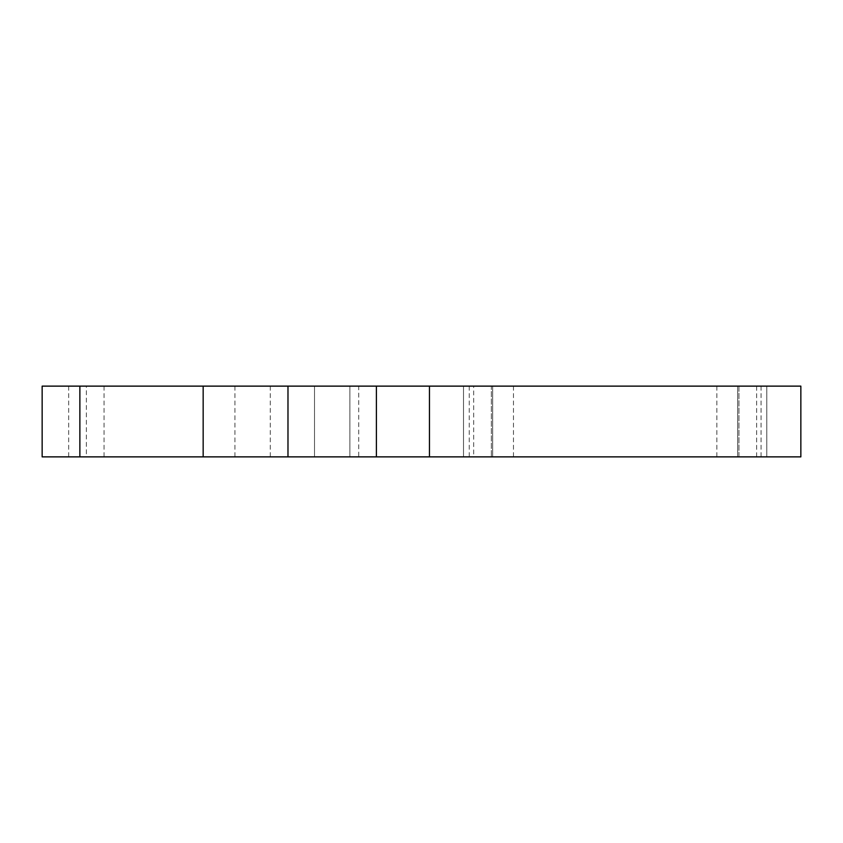 <?xml version="1.0" encoding="UTF-8"?>
<svg xmlns="http://www.w3.org/2000/svg" width="843" height="843" viewBox="0 0 843 843"><rect width="100%" height="100%" fill="white"/><g stroke="black" fill="none" stroke-linecap="round" stroke-linejoin="round"><path stroke-width="0.63" stroke-dasharray="4.21 3.16" d="M800.85 456.874L756.635 456.874L756.635 386.126L800.85 386.126L800.85 456.874M756.635 386.126L473.671 386.126L473.671 456.874L756.635 456.874M42.15 456.874L358.718 456.874L358.718 386.126L473.671 386.126M473.671 456.874L358.718 456.874M463.502 456.874L492.681 456.874L463.502 456.874L492.681 456.874L463.502 456.874L463.502 386.126L463.502 456.874L463.502 386.126L492.681 386.126L492.681 456.874L492.681 386.126L463.502 386.126L463.502 456.874M737.625 456.874L766.803 456.874L737.625 456.874L766.803 456.874L737.625 456.874L737.625 386.126L737.625 456.874L737.625 386.126L766.803 386.126L766.803 456.874L766.803 386.126L737.625 386.126L737.625 456.874M738.953 456.874L469.245 456.874L738.953 456.874L738.953 386.126L491.353 386.126L491.353 456.874L491.353 386.126L738.953 386.126L738.953 456.874M332.184 456.874L349.877 456.874L332.184 456.874M252.605 456.874L234.923 456.874L252.605 456.874M86.365 456.874L68.673 456.874L104.047 456.874L86.365 456.874L86.365 386.126L68.673 386.126L358.718 386.126M429.456 456.874L429.456 386.126L429.456 456.874M332.184 386.126L349.877 386.126L332.184 386.126M491.353 386.126L469.245 386.126L491.353 386.126M252.605 386.126L234.923 386.126L252.605 386.126M738.953 386.126L716.845 386.126L738.953 386.126M766.803 386.126L766.803 456.874L766.803 386.126L737.625 386.126L766.803 386.126M492.681 386.126L492.681 456.874L492.681 386.126L463.502 386.126L492.681 386.126M42.15 386.126L86.365 386.126M314.502 386.126L314.502 456.874L314.502 386.126M349.877 386.126L349.877 456.874L349.877 386.126M469.245 386.126L469.245 456.874M513.461 386.126L513.461 456.874M68.673 386.126L68.673 456.874M104.047 386.126L104.047 456.874M234.923 386.126L234.923 456.874M270.287 386.126L270.287 456.874M716.845 386.126L716.845 456.874M761.06 386.126L761.06 456.874"/><path stroke-width="1.26" d="M203.163 386.126L800.85 386.126L800.85 456.874L42.15 456.874L42.15 386.126L203.163 386.126L203.163 456.874M287.979 386.126L287.979 456.874M376.399 386.126L376.399 456.874M429.456 386.126L429.456 456.874M79.874 386.126L79.874 456.874"/></g></svg>
